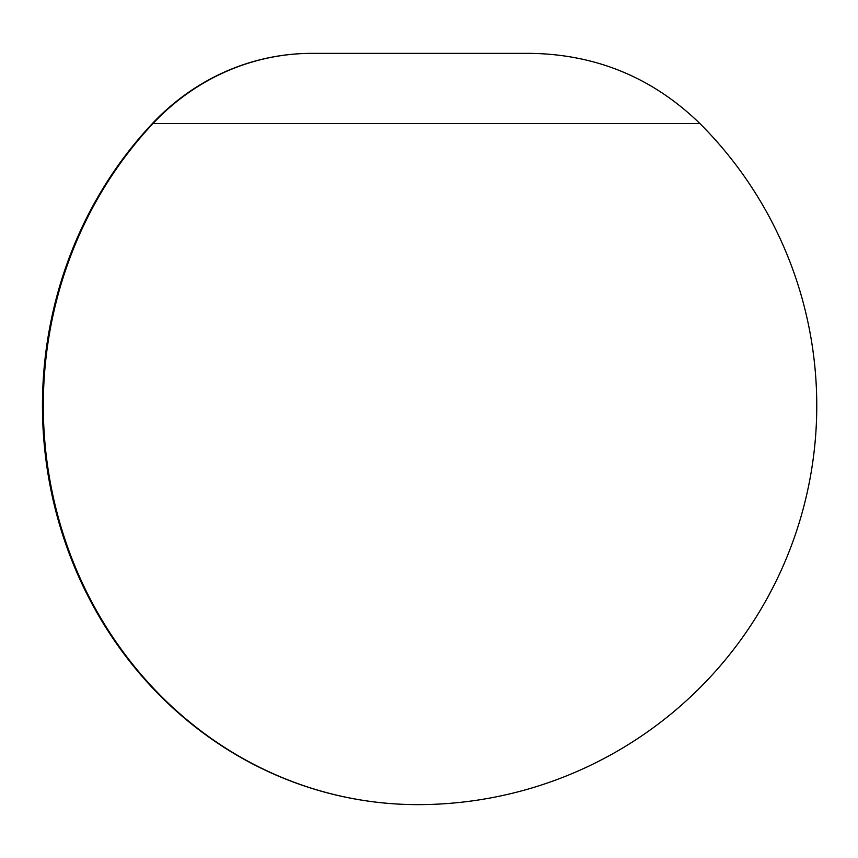 <?xml version="1.0" encoding="UTF-8"?>
<svg xmlns="http://www.w3.org/2000/svg" width="858" height="858" viewBox="0 0 858 858"><rect width="100%" height="100%" fill="white"/><g stroke="black" fill="none" stroke-linecap="round" stroke-linejoin="round"><path stroke-width="1.29" d="M417.782 804.632A398.97 398.97 0 0 0 699.903 123.541L152.992 123.541A398.97 374.485 -90 0 0 71.815 558.333A398.97 374.485 -90 0 0 417.782 804.632A398.97 375.343 90 0 1 71.021 558.333A398.97 375.343 90 0 1 152.381 123.541A239.575 225.386 90 0 1 311.754 53.368A239.575 225.386 90 0 1 311.872 53.368M152.992 123.541A239.575 224.871 -90 0 1 311.99 53.368L530.501 53.368M311.754 53.368L530.673 53.368C596.364 54.386 652.777 77.778 699.903 123.541"/></g></svg>
